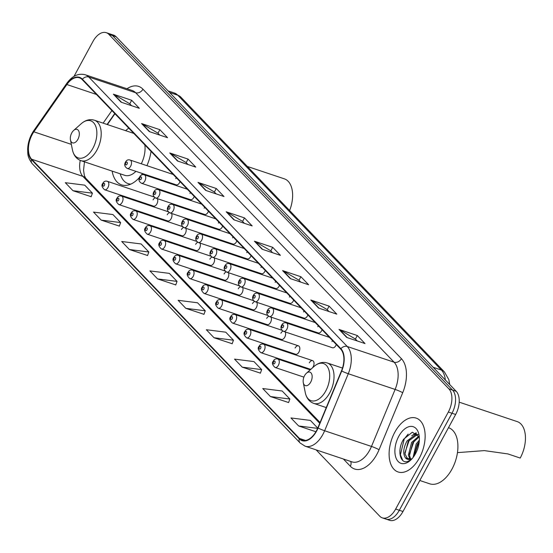 <?xml version="1.0" encoding="UTF-8"?>
<svg xmlns="http://www.w3.org/2000/svg" width="553" height="553" viewBox="0 0 553 553"><rect width="100%" height="100%" fill="white"/><g stroke="black" fill="none" stroke-linecap="round" stroke-linejoin="round"><path stroke-width="0.83" d="M146.925 165.665A31.369 18.173 -71.5 0 0 151.024 151.356M128.766 128.151A31.369 18.173 -71.5 0 0 125.669 130.688M329.443 337.378L286.371 322.952A4.438 2.571 108.5 0 1 286.883 329.166A4.438 2.571 108.5 0 1 283.551 331.371L332.498 347.768A4.438 2.571 -71.5 0 0 335.83 345.563A4.438 2.571 -71.5 0 0 336.293 344.526M332.581 340.648A4.438 2.571 -71.5 0 0 331.987 341.554M315.238 322.572L272.166 308.139A4.438 2.571 108.5 0 1 272.677 314.353A4.438 2.571 108.5 0 1 269.346 316.558L318.293 332.954A4.438 2.571 -71.5 0 0 321.625 330.749A4.438 2.571 -71.5 0 0 322.088 329.712M318.376 325.835A4.438 2.571 -71.5 0 0 317.781 326.74M301.032 307.758L257.961 293.332A4.438 2.571 108.5 0 1 258.472 299.546A4.438 2.571 108.5 0 1 255.14 301.751L304.088 318.141A4.438 2.571 -71.5 0 0 307.42 315.943A4.438 2.571 -71.5 0 0 307.883 314.899M304.164 311.028A4.438 2.571 -71.5 0 0 303.576 311.933M286.827 292.945L243.755 278.518A4.438 2.571 108.5 0 1 244.267 284.733A4.438 2.571 108.5 0 1 240.935 286.938L289.883 303.334A4.438 2.571 -71.5 0 0 293.214 301.129A4.438 2.571 -71.5 0 0 293.678 300.092M289.959 296.214A4.438 2.571 -71.5 0 0 289.371 297.12M272.622 278.138L229.55 263.712A4.438 2.571 108.5 0 1 230.062 269.926A4.438 2.571 108.5 0 1 226.73 272.124L275.677 288.521A4.438 2.571 -71.5 0 0 279.009 286.316A4.438 2.571 -71.5 0 0 279.472 285.279M275.753 281.408A4.438 2.571 -71.5 0 0 275.166 282.306M258.417 263.325L215.345 248.898A4.438 2.571 108.5 0 1 215.857 255.113A4.438 2.571 108.5 0 1 212.525 257.318L261.472 273.714A4.438 2.571 -71.5 0 0 264.804 271.509A4.438 2.571 -71.5 0 0 265.267 270.472M261.548 266.594A4.438 2.571 -71.5 0 0 260.961 267.5M244.212 248.518L201.14 234.085A4.438 2.571 108.5 0 1 201.651 240.299A4.438 2.571 108.5 0 1 198.32 242.504L247.267 258.901A4.438 2.571 -71.5 0 0 250.599 256.696A4.438 2.571 -71.5 0 0 251.062 255.659M247.343 251.781A4.438 2.571 -71.5 0 0 246.756 252.686M230.007 233.705L186.935 219.278A4.438 2.571 108.5 0 1 187.446 225.493A4.438 2.571 108.5 0 1 184.114 227.698L233.062 244.094A4.438 2.571 -71.5 0 0 236.394 241.889A4.438 2.571 -71.5 0 0 236.857 240.852M233.138 236.974A4.438 2.571 -71.5 0 0 232.55 237.88M215.801 218.891L172.73 204.465A4.438 2.571 108.5 0 1 173.241 210.679A4.438 2.571 108.5 0 1 169.909 212.884L218.857 229.281A4.438 2.571 -71.5 0 0 222.188 227.076A4.438 2.571 -71.5 0 0 222.652 226.039M218.933 222.161A4.438 2.571 -71.5 0 0 218.345 223.066M201.596 204.085L158.517 189.658A4.438 2.571 108.5 0 1 159.036 195.873A4.438 2.571 108.5 0 1 155.704 198.078L204.651 214.467A4.438 2.571 -71.5 0 0 207.983 212.269A4.438 2.571 -71.5 0 0 208.446 211.225M204.728 207.354A4.438 2.571 -71.5 0 0 204.14 208.253M187.391 189.271L144.312 174.845A4.438 2.571 108.5 0 1 144.831 181.059A4.438 2.571 108.5 0 1 141.492 183.264L190.446 199.661A4.438 2.571 -71.5 0 0 193.778 197.456A4.438 2.571 -71.5 0 0 194.241 196.419M190.522 192.541A4.438 2.571 -71.5 0 0 189.928 193.446M173.186 174.465L130.107 160.038A4.438 2.571 108.5 0 1 130.626 166.253A4.438 2.571 108.5 0 1 127.287 168.451L176.241 184.847A4.438 2.571 -71.5 0 0 179.573 182.642A4.438 2.571 -71.5 0 0 180.036 181.605M176.317 177.727A4.438 2.571 -71.5 0 0 175.723 178.633M281.954 330.265L235.274 314.629A4.438 2.571 108.5 0 1 235.785 320.844A4.438 2.571 108.5 0 1 232.454 323.049L281.401 339.438A4.438 2.571 -71.5 0 0 284.733 337.24A4.438 2.571 -71.5 0 0 285.217 331.931M282.963 331.109A4.438 2.571 -71.5 0 0 280.889 333.231M267.749 315.452L221.069 299.816A4.438 2.571 108.5 0 1 221.58 306.03A4.438 2.571 108.5 0 1 218.248 308.235L267.196 324.632A4.438 2.571 -71.5 0 0 270.528 322.427A4.438 2.571 -71.5 0 0 271.011 317.118M268.758 316.302A4.438 2.571 -71.5 0 0 266.684 318.417M253.544 300.645L206.863 285.009A4.438 2.571 108.5 0 1 207.375 291.224A4.438 2.571 108.5 0 1 204.043 293.422L252.991 309.818A4.438 2.571 -71.5 0 0 256.322 307.613A4.438 2.571 -71.5 0 0 256.806 302.304M254.553 301.489A4.438 2.571 -71.5 0 0 252.479 303.604M239.338 285.832L192.658 270.196A4.438 2.571 108.5 0 1 193.17 276.41A4.438 2.571 108.5 0 1 189.838 278.615L238.785 295.012A4.438 2.571 -71.5 0 0 242.117 292.807A4.438 2.571 -71.5 0 0 242.601 287.498M240.348 286.675A4.438 2.571 -71.5 0 0 238.274 288.797M298.426 345.832L249.479 329.436A4.438 2.571 108.5 0 1 249.991 335.65A4.438 2.571 108.5 0 1 246.659 337.855L295.606 354.252A4.438 2.571 -71.5 0 0 298.938 352.047A4.438 2.571 -71.5 0 0 298.426 345.832A4.438 2.571 -71.5 0 0 295.095 348.037M312.486 367.849A4.438 2.571 -71.5 0 0 313.143 366.86A4.438 2.571 -71.5 0 0 312.632 360.646A4.438 2.571 -71.5 0 0 309.3 362.851M225.133 271.018L178.453 255.382A4.438 2.571 108.5 0 1 178.965 261.597A4.438 2.571 108.5 0 1 175.633 263.802L224.58 280.198A4.438 2.571 -71.5 0 0 227.912 277.993A4.438 2.571 -71.5 0 0 228.396 272.684M226.142 271.869A4.438 2.571 -71.5 0 0 224.069 273.984M210.928 256.212L164.248 240.576A4.438 2.571 108.5 0 1 164.759 246.79A4.438 2.571 108.5 0 1 161.428 248.995L210.375 265.392A4.438 2.571 -71.5 0 0 213.707 263.187A4.438 2.571 -71.5 0 0 214.191 257.878M211.937 257.055A4.438 2.571 -71.5 0 0 209.864 259.177M196.723 241.398L150.036 225.762A4.438 2.571 108.5 0 1 150.554 231.977A4.438 2.571 108.5 0 1 147.222 234.182L196.17 250.578A4.438 2.571 -71.5 0 0 199.502 248.373A4.438 2.571 -71.5 0 0 199.986 243.064M197.732 242.249A4.438 2.571 -71.5 0 0 195.658 244.364M182.518 226.592L135.831 210.956A4.438 2.571 108.5 0 1 136.349 217.17A4.438 2.571 108.5 0 1 133.017 219.375L181.965 235.765A4.438 2.571 -71.5 0 0 185.296 233.566A4.438 2.571 -71.5 0 0 185.78 228.251M183.527 227.435A4.438 2.571 -71.5 0 0 181.446 229.55M168.312 211.778L121.625 196.142A4.438 2.571 108.5 0 1 122.144 202.357A4.438 2.571 108.5 0 1 118.805 204.562L167.759 220.958A4.438 2.571 -71.5 0 0 171.091 218.753A4.438 2.571 -71.5 0 0 171.575 213.444M169.322 212.629A4.438 2.571 -71.5 0 0 167.241 214.744M154.1 196.972L107.42 181.336A4.438 2.571 108.5 0 1 107.939 187.55A4.438 2.571 108.5 0 1 104.6 189.748L153.554 206.145A4.438 2.571 -71.5 0 0 156.886 203.939A4.438 2.571 -71.5 0 0 157.37 198.631M155.117 197.815A4.438 2.571 -71.5 0 0 153.036 199.93M114.941 113.738L107.393 124.57M112.135 171.098A31.369 18.173 -71.5 0 0 121.584 184.875A31.369 18.173 -71.5 0 0 139.397 177.541M141.347 175.183A31.369 18.173 -71.5 0 0 142.529 173.559M312.632 360.646L263.684 344.249A4.438 2.571 108.5 0 1 264.196 350.464A4.438 2.571 108.5 0 1 260.864 352.669L309.811 369.065A4.438 2.571 -71.5 0 0 311.408 368.803M316.122 449.872L379.731 516.191A17.758 10.286 -71.5 0 0 382.323 517.871L389.644 520.318A17.758 10.286 -71.5 0 0 402.978 511.504L455.658 414.48A17.758 10.286 -71.5 0 0 456.197 391.303L116.185 36.809A17.758 10.286 -71.5 0 0 113.593 35.129L109.936 33.906A17.758 10.286 -71.5 0 1 112.522 35.586A17.758 10.286 -71.5 0 0 109.936 33.906L106.273 32.682A17.758 10.286 -71.5 0 0 92.939 41.496L74.012 76.355M382.323 517.871A17.758 10.286 -71.5 0 0 395.658 509.05L448.338 412.026L451.995 413.257A17.758 10.286 -71.5 0 0 452.534 390.072L112.522 35.586L452.534 390.072A17.758 10.286 -71.5 0 1 451.995 413.257L399.314 510.281L451.995 413.257L455.658 414.48M385.987 519.094A17.758 10.286 -71.5 0 0 399.314 510.281A17.758 10.286 -71.5 0 1 385.987 519.094M419.437 457.863A28.41 16.459 -71.5 0 0 416.146 418.096A28.41 16.459 -71.5 0 0 394.814 432.204A28.41 16.459 -71.5 0 0 398.105 471.972A28.41 16.459 -71.5 0 0 419.437 457.863A28.41 16.459 -71.5 0 0 416.146 418.096A28.41 16.459 -71.5 0 0 394.814 432.204A28.41 16.459 -71.5 0 0 398.105 471.972A28.41 16.459 -71.5 0 0 419.437 457.863M316.44 430.815A18.94 10.97 108.5 0 1 302.214 440.216A18.94 10.97 108.5 0 1 299.456 438.432L31.652 159.223A18.94 10.97 108.5 0 1 33.871 131.821L66.858 84.533A18.94 10.97 108.5 0 1 79.425 77.807A18.94 10.97 108.5 0 1 82.19 79.597L340.662 349.074A18.94 10.97 108.5 0 1 341.484 370.863L317.837 427.877A18.94 10.97 108.5 0 1 316.44 430.815M316.641 431.029A19.41 11.247 -71.5 0 0 318.079 428.015L341.726 371.001A19.41 11.247 -71.5 0 0 340.883 348.673L82.411 79.19A19.41 11.247 -71.5 0 0 66.692 84.25L33.712 131.538A19.41 11.247 -71.5 0 0 31.431 159.623L299.235 438.833A19.41 11.247 -71.5 0 0 316.641 431.029M72.996 190.709L92.427 193.17L84.733 185.151L65.302 182.69L72.996 190.709L91.148 196.681M101.206 220.115L120.63 222.576L112.936 214.557L93.512 212.096L101.206 220.115L119.351 226.087M129.409 249.521L148.84 251.988L141.146 243.963L121.715 241.502L129.409 249.521L147.561 255.5M157.612 278.926L177.043 281.394L169.349 273.376L149.925 270.908L157.612 278.926L175.764 284.906M270.438 396.556L289.869 399.024L282.175 390.999L262.744 388.538L270.438 396.556L288.59 402.536M242.235 367.151L261.659 369.611L253.972 361.593L234.541 359.132L242.235 367.151L260.387 373.123M214.025 337.745L233.456 340.206L225.762 332.187L206.338 329.726L214.025 337.745L232.177 343.717M185.822 308.339L205.253 310.8L197.559 302.781L178.128 300.314L185.822 308.339L203.974 314.311M448.338 412.026A17.758 10.286 -71.5 0 0 448.877 388.849L108.865 34.355A17.758 10.286 -71.5 0 0 106.273 32.682M169.785 152.967L188.082 159.098L195.776 167.117L177.478 160.992L169.785 152.967A4.735 3.691 136.2 0 1 170.386 153.243L177.976 161.158M141.582 123.561L159.879 129.692L167.573 137.711L149.275 131.579L141.582 123.561A4.735 3.691 136.2 0 1 142.183 123.837L149.773 131.752M113.372 94.155L131.676 100.287L139.363 108.305L121.066 102.174L113.372 94.155A4.735 3.691 136.2 0 1 113.973 94.432L121.563 102.34M254.408 241.191L272.705 247.322L280.399 255.341L262.094 249.209L254.408 241.191A4.735 3.691 136.2 0 1 255.009 241.467L262.599 249.375M282.611 270.597L300.908 276.728L308.602 284.747L290.304 278.615L282.611 270.597A4.735 3.691 136.2 0 1 283.212 270.873L290.802 278.788M310.814 300.002L329.118 306.134L336.805 314.152L318.507 308.028L310.814 300.002A4.735 3.691 136.2 0 1 311.422 300.279L319.012 308.194M339.024 329.415L357.321 335.54L365.015 343.565L346.717 337.434L339.024 329.415A4.735 3.691 136.2 0 1 339.625 329.685L347.215 337.6M197.995 182.379L216.292 188.504L223.986 196.522L205.688 190.398L197.995 182.379A4.735 3.691 136.2 0 1 198.596 182.649L206.186 190.564M226.198 211.785L244.495 217.91L252.189 225.935L233.891 219.804L226.198 211.785A4.735 3.691 136.2 0 1 226.799 212.055L234.389 219.97M317.747 428.091L310.378 420.411L290.954 417.944L298.648 425.969L315.908 431.748M244.495 217.91L242.58 221.435M244.385 223.322L242.511 221.366L226.799 212.055M216.292 188.504L214.377 192.029M216.182 193.909L214.308 191.96L198.596 182.649M357.321 335.54L355.406 339.065M357.21 340.945L355.337 338.996L339.625 329.685M329.118 306.134L327.203 309.659M329.007 311.539L327.134 309.59L311.422 300.279M300.908 276.728L298.993 280.253M300.797 282.134L298.924 280.177L283.212 270.873M272.705 247.322L270.79 250.848M272.594 252.728L270.721 250.772L255.009 241.467M131.676 100.287L129.761 103.812M131.566 105.692L129.685 103.736L113.973 94.432M159.879 129.692L157.964 133.218M159.769 135.098L157.895 133.142L142.183 123.837M188.082 159.098L186.174 162.623M187.979 164.504L186.098 162.547L170.386 153.243M205.253 310.8L203.939 314.408M233.456 340.206L232.142 343.814M261.659 369.611L260.352 373.22M289.869 399.024L288.555 402.625M298.648 425.969L317.629 428.375M177.043 281.394L175.73 284.995M148.84 251.988L147.527 255.59M120.63 222.576L119.317 226.184M92.427 193.17L91.114 196.778M419.817 480.495L429.75 483.82A29.592 17.143 -71.5 0 0 451.967 469.131A29.592 17.143 -71.5 0 0 448.545 427.697L448.49 427.683M413.084 457.462L416.195 443.969L419.347 440.105M414.031 456.149L417.342 444.356L419.215 441.785M409.96 459.391L408.384 455.098L411.619 442.441L418.918 436.11M410.699 459.197L409.531 455.478L412.766 442.822L419.209 436.794M411.529 459.287L405.501 457.988C402.729 453.771 403.241 448.075 407.049 440.907L416.077 434.292L417.992 434.561M407.948 459.391L404.955 453.951L408.19 441.287L417.225 434.672L418.103 434.713M405.501 457.988A13.383 7.749 -71.5 0 0 407.45 459.253A13.383 7.749 -71.5 0 0 412.262 458.478M415.49 453.75A19.3 11.178 -71.5 0 0 418.974 434.686A19.3 11.178 -71.5 0 0 398.761 436.317A19.3 11.178 -71.5 0 0 396.432 458.935A19.3 11.178 -71.5 0 0 410.347 460.435A19.3 11.178 -71.5 0 0 415.49 453.75M419.292 437.015L412.338 432.197L403.642 439.193C396.909 449.527 399.909 463.995 407.561 461.513L411.045 459.743M402.743 460.421L400.4 454.732L404.229 438.978L408.176 434.064M404.872 452.852L409.538 439.359M413.685 434.803L416.464 433.082M409.448 454.379L414.114 440.886M414.024 455.914L418.69 442.421M411.709 435.847L416.05 432.826M457.462 452.624L484.373 450.612L507.861 453.916L520.214 458.057A26.039 15.083 -71.5 0 0 517.207 421.6L459.197 402.169M304.572 375.667A7.099 4.113 -71.5 0 0 303.286 382.683A7.099 4.113 -71.5 0 0 310.724 382.082A7.099 4.113 -71.5 0 0 311.581 373.759A7.099 4.113 -71.5 0 0 306.459 373.206A7.099 4.113 -71.5 0 0 304.572 375.667M71.745 132.92A7.099 4.113 -71.5 0 0 70.459 139.937A7.099 4.113 -71.5 0 0 77.897 139.335A7.099 4.113 -71.5 0 0 78.754 131.013A7.099 4.113 -71.5 0 0 73.632 130.46A7.099 4.113 -71.5 0 0 71.745 132.92M133.812 133.418L94.459 120.236A21.304 12.346 -71.5 0 1 96.927 150.063A21.304 12.346 -71.5 0 1 80.925 160.647L124.778 175.336A21.304 12.346 -71.5 0 0 135.934 171.347M120.195 173.794A28.113 16.286 -71.5 0 0 128.109 183.624A28.113 16.286 -71.5 0 0 130.805 184.114M128.109 183.624L129.934 184.239A28.113 16.286 -71.5 0 0 130.266 184.343M141.285 163.778A21.304 12.346 -71.5 0 0 144.831 144.9M289.613 210.527A26.039 15.083 -71.5 0 0 284.373 178.854L247.336 166.446M456.197 391.303L448.877 388.849M402.978 511.504L395.658 509.05M116.185 36.809L108.865 34.355M445.331 379.973A23.675 13.714 -71.5 0 0 441.418 370.068L433.186 367.31M180.866 97.148A11.834 9.235 136.2 0 0 177.81 95.234A23.675 13.714 -71.5 0 0 174.354 93.001L180.866 97.148L444.474 371.982A11.834 9.235 136.2 0 0 441.418 370.068L177.81 95.234L169.577 92.475M299.456 438.432L305.505 440.458M126.99 88.743A29.592 17.143 108.5 0 1 142.944 89.192L401.409 358.676A5.917 4.618 136.2 0 1 394.095 362.194L347.249 346.503A23.675 13.714 108.5 0 1 348.279 373.738L324.632 430.752A23.675 13.714 108.5 0 1 322.883 434.423A23.675 13.714 108.5 0 1 305.104 446.181L351.95 461.873A23.675 13.714 -71.5 0 0 369.729 450.114A23.675 13.714 -71.5 0 0 371.478 446.444L395.125 389.43A23.675 13.714 -71.5 0 0 394.095 362.194L135.623 92.717A23.675 13.714 -71.5 0 0 132.167 90.478L85.321 74.786A23.675 13.714 108.5 0 1 88.777 77.026L347.249 346.503A5.917 4.618 136.2 0 0 340.883 348.673M318.079 428.015A5.917 0.581 -157.5 0 0 324.632 430.752L371.478 446.444A5.917 0.581 22.5 0 1 379.054 449.727A29.592 17.143 108.5 0 1 350.326 466.22L343.406 459.011M82.411 79.19A5.917 4.618 -43.8 0 1 88.777 77.026L135.623 92.717A5.917 4.618 136.2 0 0 142.944 89.192M66.692 84.25A5.917 2.184 -145.1 0 1 66.802 83.323L33.823 130.605C30.007 136.245 27.954 142.453 27.65 149.234C27.968 153.568 26.903 156.485 32.316 163.778L300.12 442.988A5.917 4.618 -43.8 0 1 299.235 438.833M401.409 358.676A29.592 17.143 108.5 0 1 402.702 392.713A5.917 0.581 22.5 0 0 395.125 389.43L348.279 373.738A5.917 0.581 -157.5 0 1 341.726 371.001M33.712 131.538A5.917 2.184 -145.1 0 1 33.823 130.605M31.431 159.623A5.917 4.618 136.2 0 0 32.316 163.778M402.702 392.713L379.054 449.727M350.326 466.22A5.917 4.618 136.2 0 0 350.623 461.423M66.858 84.533L96.429 94.439M33.871 131.821L71.344 144.368M111.9 110.572L103.135 123.139M80.268 160.398A18.94 10.97 -71.5 0 0 82.888 176.386L319.731 423.315M31.652 159.223L82.888 176.386A10.652 8.309 136.2 0 1 85.639 178.107L320.063 422.513M305.27 392.595A19.576 11.336 -71.5 0 0 325.765 390.943A19.576 11.336 -71.5 0 0 328.129 368.001A19.576 11.336 -71.5 0 0 314.021 366.48C318.286 362.782 322.71 361.614 327.286 362.982A21.304 12.346 -71.5 0 1 329.754 392.81A21.304 12.346 -71.5 0 1 313.751 403.386C309.279 401.72 306.452 398.125 305.27 392.595L303.286 382.683M70.459 139.937L72.443 149.856A19.576 11.336 -71.5 0 0 92.939 148.197A19.576 11.336 -71.5 0 0 95.303 125.261A19.576 11.336 -71.5 0 0 81.194 123.741C85.459 120.036 89.883 118.874 94.459 120.236M310.198 369.881L277.889 359.063A4.438 2.571 108.5 0 1 278.401 365.277A4.438 2.571 108.5 0 1 275.069 367.475L303.901 377.132M274.834 363.169A1.479 0.857 -71.5 0 0 274.876 361.24A1.479 0.857 -71.5 0 0 273.548 361.835A1.479 0.857 -71.5 0 0 273.507 363.763A1.479 0.857 -71.5 0 0 274.834 363.169M260.629 348.362A1.479 0.857 -71.5 0 0 260.67 346.427A1.479 0.857 -71.5 0 0 259.343 347.021A1.479 0.857 -71.5 0 0 259.302 348.957A1.479 0.857 -71.5 0 0 260.629 348.362M246.424 333.549A1.479 0.857 -71.5 0 0 246.465 331.62A1.479 0.857 -71.5 0 0 245.138 332.215A1.479 0.857 -71.5 0 0 245.097 334.143A1.479 0.857 -71.5 0 0 246.424 333.549M232.219 318.742A1.479 0.857 -71.5 0 0 232.26 316.807A1.479 0.857 -71.5 0 0 230.933 317.401A1.479 0.857 -71.5 0 0 230.891 319.337A1.479 0.857 -71.5 0 0 232.219 318.742M218.013 303.929A1.479 0.857 -71.5 0 0 218.055 302A1.479 0.857 -71.5 0 0 216.728 302.595A1.479 0.857 -71.5 0 0 216.686 304.523A1.479 0.857 -71.5 0 0 218.013 303.929M203.808 289.115A1.479 0.857 -71.5 0 0 203.85 287.187A1.479 0.857 -71.5 0 0 202.522 287.781A1.479 0.857 -71.5 0 0 202.481 289.71A1.479 0.857 -71.5 0 0 203.808 289.115M189.603 274.309A1.479 0.857 -71.5 0 0 189.644 272.373A1.479 0.857 -71.5 0 0 188.317 272.968A1.479 0.857 -71.5 0 0 188.276 274.903A1.479 0.857 -71.5 0 0 189.603 274.309M175.391 259.495A1.479 0.857 -71.5 0 0 175.439 257.567A1.479 0.857 -71.5 0 0 174.112 258.161A1.479 0.857 -71.5 0 0 174.071 260.09A1.479 0.857 -71.5 0 0 175.391 259.495M161.186 244.689A1.479 0.857 -71.5 0 0 161.234 242.753A1.479 0.857 -71.5 0 0 159.907 243.348A1.479 0.857 -71.5 0 0 159.858 245.283A1.479 0.857 -71.5 0 0 161.186 244.689M146.98 229.875A1.479 0.857 -71.5 0 0 147.029 227.947A1.479 0.857 -71.5 0 0 145.702 228.541A1.479 0.857 -71.5 0 0 145.653 230.47A1.479 0.857 -71.5 0 0 146.98 229.875M132.775 215.069A1.479 0.857 -71.5 0 0 132.824 213.133A1.479 0.857 -71.5 0 0 131.496 213.728A1.479 0.857 -71.5 0 0 131.448 215.663A1.479 0.857 -71.5 0 0 132.775 215.069M118.57 200.255A1.479 0.857 -71.5 0 0 118.618 198.32A1.479 0.857 -71.5 0 0 117.291 198.921A1.479 0.857 -71.5 0 0 117.243 200.85A1.479 0.857 -71.5 0 0 118.57 200.255M104.365 185.442A1.479 0.857 -71.5 0 0 104.413 183.513A1.479 0.857 -71.5 0 0 103.086 184.108A1.479 0.857 -71.5 0 0 103.038 186.036A1.479 0.857 -71.5 0 0 104.365 185.442M282.03 325.724A1.479 0.857 -71.5 0 0 281.989 327.659A1.479 0.857 -71.5 0 0 283.316 327.065A1.479 0.857 -71.5 0 0 283.357 325.129A1.479 0.857 -71.5 0 0 282.03 325.724M267.825 310.917A1.479 0.857 -71.5 0 0 267.783 312.846A1.479 0.857 -71.5 0 0 269.111 312.251A1.479 0.857 -71.5 0 0 269.152 310.323A1.479 0.857 -71.5 0 0 267.825 310.917M253.62 296.104A1.479 0.857 -71.5 0 0 253.578 298.039A1.479 0.857 -71.5 0 0 254.905 297.445A1.479 0.857 -71.5 0 0 254.947 295.509A1.479 0.857 -71.5 0 0 253.62 296.104M239.414 281.297A1.479 0.857 -71.5 0 0 239.373 283.226A1.479 0.857 -71.5 0 0 240.7 282.631A1.479 0.857 -71.5 0 0 240.742 280.703A1.479 0.857 -71.5 0 0 239.414 281.297M225.209 266.484A1.479 0.857 -71.5 0 0 225.168 268.412A1.479 0.857 -71.5 0 0 226.495 267.818A1.479 0.857 -71.5 0 0 226.536 265.889A1.479 0.857 -71.5 0 0 225.209 266.484M211.004 251.67A1.479 0.857 -71.5 0 0 210.963 253.606A1.479 0.857 -71.5 0 0 212.29 253.011A1.479 0.857 -71.5 0 0 212.331 251.076A1.479 0.857 -71.5 0 0 211.004 251.67M196.799 236.864A1.479 0.857 -71.5 0 0 196.757 238.792A1.479 0.857 -71.5 0 0 198.085 238.198A1.479 0.857 -71.5 0 0 198.126 236.269A1.479 0.857 -71.5 0 0 196.799 236.864M182.594 222.05A1.479 0.857 -71.5 0 0 182.545 223.986A1.479 0.857 -71.5 0 0 183.873 223.391A1.479 0.857 -71.5 0 0 183.921 221.456A1.479 0.857 -71.5 0 0 182.594 222.05M168.388 207.244A1.479 0.857 -71.5 0 0 168.34 209.172A1.479 0.857 -71.5 0 0 169.667 208.578A1.479 0.857 -71.5 0 0 169.716 206.649A1.479 0.857 -71.5 0 0 168.388 207.244M154.183 192.43A1.479 0.857 -71.5 0 0 154.135 194.366A1.479 0.857 -71.5 0 0 155.462 193.771A1.479 0.857 -71.5 0 0 155.511 191.836A1.479 0.857 -71.5 0 0 154.183 192.43M139.978 177.624A1.479 0.857 -71.5 0 0 139.93 179.552A1.479 0.857 -71.5 0 0 141.257 178.958A1.479 0.857 -71.5 0 0 141.305 177.029A1.479 0.857 -71.5 0 0 139.978 177.624M125.773 162.81A1.479 0.857 -71.5 0 0 125.725 164.739A1.479 0.857 -71.5 0 0 127.052 164.144A1.479 0.857 -71.5 0 0 127.1 162.216A1.479 0.857 -71.5 0 0 125.773 162.81M174.354 93.001L168.057 90.886M444.474 371.982L448.849 379.711L449.713 384.542M85.321 74.786C78.408 73.003 72.236 75.844 66.802 83.323M300.12 442.988L305.104 446.181M114.734 113.524L107.102 124.466M84.471 161.829L83.551 170.11L84.346 175.564L85.639 178.107M326.256 407.575L313.751 403.386M342.501 368.077L327.286 362.982M306.459 373.206L314.021 366.48M80.925 160.647C76.452 158.974 73.625 155.379 72.443 149.856M73.632 130.46L81.194 123.741M277.889 359.063C275.878 358.406 274.329 359.118 273.237 361.185C271.723 362.851 272.332 364.945 275.069 367.475M263.684 344.249C261.673 343.593 260.124 344.305 259.032 346.378C257.518 348.044 258.127 350.139 260.864 352.669M249.479 329.436C247.468 328.786 245.919 329.498 244.827 331.565C243.313 333.231 243.921 335.325 246.659 337.855M235.274 314.629C233.262 313.973 231.714 314.685 230.622 316.758C229.108 318.417 229.716 320.519 232.454 323.049M221.069 299.816C219.057 299.166 217.509 299.871 216.417 301.945C214.896 303.611 215.511 305.705 218.248 308.235M206.863 285.009C204.852 284.353 203.304 285.065 202.211 287.138C200.691 288.797 201.306 290.899 204.043 293.422M192.658 270.196C190.647 269.546 189.098 270.251 188.006 272.325C186.485 273.991 187.101 276.085 189.838 278.615M178.453 255.382C176.442 254.733 174.893 255.445 173.801 257.511C172.28 259.177 172.895 261.272 175.633 263.802M164.248 240.576C162.236 239.919 160.681 240.631 159.596 242.705C158.075 244.371 158.69 246.465 161.428 248.995M150.036 225.762C148.031 225.112 146.476 225.818 145.391 227.891C143.87 229.557 144.485 231.652 147.222 234.182M135.831 210.956C133.826 210.299 132.271 211.011 131.179 213.085C129.665 214.744 130.273 216.845 133.017 219.375M121.625 196.142C119.621 195.492 118.066 196.197 116.973 198.271C115.459 199.937 116.068 202.032 118.805 204.562M107.42 181.336C105.416 180.679 103.86 181.391 102.768 183.465C101.254 185.124 101.863 187.225 104.6 189.748M283.551 331.371C280.938 329.712 280.323 327.611 281.719 325.081C282.811 323.007 284.36 322.295 286.371 322.952M269.346 316.558C266.733 314.899 266.117 312.804 267.514 310.268C268.606 308.201 270.154 307.489 272.166 308.139M255.14 301.751C252.527 300.092 251.912 297.991 253.309 295.461C254.401 293.387 255.949 292.675 257.961 293.332M240.935 286.938C238.322 285.279 237.707 283.184 239.103 280.648C240.196 278.574 241.744 277.869 243.755 278.518M226.73 272.124C224.11 270.465 223.502 268.371 224.898 265.841C225.99 263.767 227.539 263.055 229.55 263.712M212.525 257.318C209.905 255.659 209.297 253.564 210.693 251.027C211.785 248.954 213.334 248.249 215.345 248.898M198.32 242.504C195.7 240.845 195.091 238.751 196.488 236.214C197.58 234.147 199.128 233.435 201.14 234.085M184.114 227.698C181.495 226.039 180.886 223.937 182.283 221.407C183.375 219.334 184.923 218.622 186.935 219.278M169.909 212.884C167.289 211.225 166.681 209.131 168.077 206.594C169.163 204.527 170.718 203.815 172.73 204.465M155.704 198.078C153.084 196.419 152.476 194.317 153.872 191.787C154.958 189.714 156.513 189.002 158.517 189.658M141.492 183.264C138.879 181.605 138.271 179.511 139.66 176.974C140.752 174.9 142.308 174.195 144.312 174.845M127.287 168.451C124.674 166.792 124.066 164.697 125.455 162.167C126.547 160.094 128.102 159.382 130.107 160.038"/></g></svg>
